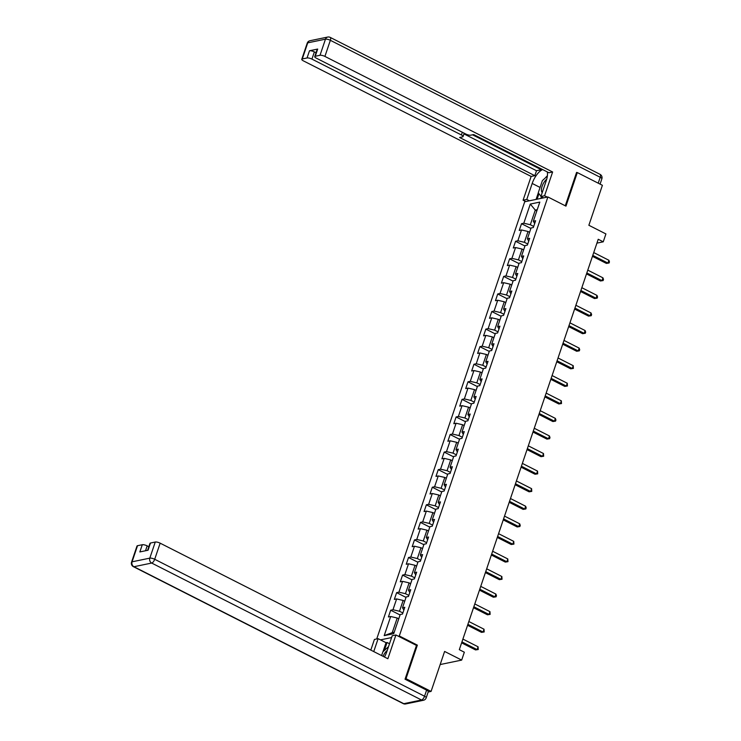 <?xml version="1.0" encoding="UTF-8"?>
<svg xmlns="http://www.w3.org/2000/svg" width="741" height="741" viewBox="0 0 741 741"><rect width="100%" height="100%" fill="white"/><g stroke="black" fill="none" stroke-linecap="round" stroke-linejoin="round"><path stroke-width="1.11" d="M405.151 678.867L406.003 678.691L417.359 645.133L399.306 635.963L547.895 196.958L524.711 201.765L376.724 638.955M406.003 678.691L431.077 691.418L428.159 692.029M547.895 196.958L565.957 206.128L577.313 172.57L576.47 172.736M577.313 172.57L602.396 185.296L588.863 225.273L605.916 233.934L603.248 241.816L598.228 239.269L459.318 649.662L464.338 652.21L461.671 660.092L444.609 651.441L431.077 691.418M399.306 635.963L398.269 636.176M391.6 637.566L380.476 639.872M530.278 204.071L523.804 223.217L521.516 223.689L519.228 230.451L521.516 229.969L517.857 240.788L515.569 241.26L513.281 248.013L515.569 247.54L511.911 258.35L509.623 258.831L507.335 265.584L509.623 265.111L505.964 275.921L503.676 276.393L501.388 283.155L503.676 282.682L500.018 293.492L497.73 293.964L495.442 300.726L497.73 300.253L494.071 311.063L491.783 311.535L489.495 318.297L491.783 317.815L488.124 328.634L485.837 329.106L483.549 335.858L485.837 335.386L482.178 346.195L479.89 346.677L477.602 353.429L479.89 352.957L476.231 363.766L473.944 364.239L471.656 371L473.944 370.528L470.276 381.337L467.997 381.81L465.709 388.571L467.997 388.099L464.329 398.908L462.041 399.38L459.763 406.142L462.051 405.66L458.383 416.479L456.095 416.951L453.816 423.704L456.095 423.231L452.436 434.041L450.148 434.522L447.86 441.275L450.148 440.802L446.49 451.612L444.202 452.084L441.914 458.846L444.202 458.373L440.543 469.183L438.255 469.655L435.967 476.417L438.255 475.944L434.596 486.754L432.309 487.226L430.021 493.988L432.309 493.506L428.65 504.325L426.362 504.797L424.074 511.549L426.362 511.077L422.703 521.896L420.416 522.368L418.128 529.12L420.416 528.648L416.757 539.457L414.469 539.939L412.181 546.691L414.469 546.219L410.81 557.028L408.523 557.501L406.235 564.262L408.523 563.79L404.864 574.599L402.576 575.072L400.288 581.833L402.576 581.352L398.917 592.17L396.63 592.643L394.342 599.395L396.63 598.923L392.971 609.741L390.683 610.213L388.395 616.966L390.683 616.493L384.199 635.639L393.73 633.666L400.214 614.521L402.502 614.048L404.79 607.287L402.502 607.759L406.161 596.95L408.448 596.477L410.736 589.716L408.448 590.197L412.107 579.379L414.395 578.906L416.683 572.154L414.395 572.626L418.054 561.808L420.342 561.335L422.629 554.583L420.342 555.055L424 544.246L426.288 543.764L428.576 537.012L426.288 537.484L429.947 526.675L432.235 526.203L434.522 519.441L432.235 519.913L435.893 509.104L438.181 508.632L440.469 501.87L438.181 502.352L441.84 491.533L444.128 491.061L446.415 484.308L444.128 484.781L447.786 473.962L450.074 473.49L452.362 466.737L450.074 467.21L453.733 456.4L456.021 455.919L458.309 449.166L456.021 449.639L459.679 438.829L461.967 438.357L464.255 431.595L461.967 432.068L465.626 421.259L467.914 420.786L470.202 414.024L467.914 414.506L471.572 403.688L473.86 403.215L476.148 396.463L473.86 396.935L477.519 386.117L479.807 385.644L482.095 378.892L479.807 379.364L483.465 368.555L485.753 368.073L488.041 361.321L485.753 361.793L489.412 350.984L491.7 350.512L493.988 343.75L491.7 344.222L495.358 333.413L497.646 332.941L499.934 326.179L497.646 326.651L501.305 315.842L503.593 315.37L505.881 308.608L503.593 309.09L507.252 298.271L509.539 297.799L511.827 291.046L509.539 291.519L513.198 280.709L515.486 280.228L517.774 273.475L515.486 273.948L519.145 263.138L521.432 262.666L523.72 255.904L521.432 256.377L525.091 245.567L527.379 245.095L529.667 238.333L527.379 238.806L531.038 227.996L533.325 227.524L535.613 220.762L533.325 221.244L539.809 202.098L530.278 204.071L535.28 210.092L530.324 224.736L533.696 226.44M402.863 612.964L399.492 611.251L403.15 600.442L404.706 601.229M403.845 610.056L402.502 607.759M392.971 609.741L399.492 611.251M396.63 598.923L403.15 600.442M408.81 595.394L405.438 593.689L409.097 582.871L410.653 583.667M409.792 592.485L408.448 590.197M398.917 592.17L405.438 593.689M402.576 581.352L409.097 582.871M414.756 577.832L411.385 576.118L415.043 565.3L416.599 566.096M415.738 574.914L414.395 572.626M404.864 574.599L411.385 576.118M408.523 563.79L415.043 565.3M420.703 560.261L417.331 558.547L420.99 547.738L422.546 548.525M421.694 557.352L420.342 555.055M410.81 557.028L417.331 558.547M414.469 546.219L420.99 547.738M426.649 542.69L423.278 540.976L426.936 530.167L428.493 530.954M427.64 539.781L426.288 537.484M416.757 539.457L423.278 540.976M420.416 528.648L426.936 530.167M432.596 525.119L429.224 523.405L432.883 512.596L434.439 513.383M433.587 522.21L432.235 519.913M422.703 521.896L429.224 523.405M426.362 511.077L432.883 512.596M438.542 507.548L435.171 505.834L438.829 495.025L440.386 495.822M439.533 504.64L438.181 502.352M428.65 504.325L435.171 505.834M432.309 493.506L438.829 495.025M444.489 489.977L441.117 488.273L444.776 477.454L446.332 478.251M445.48 487.069L444.128 484.781M434.596 486.754L441.117 488.273M438.255 475.944L444.776 477.454M450.435 472.415L447.064 470.702L450.723 459.892L452.279 460.68M451.426 469.507L450.074 467.21M440.543 469.183L447.064 470.702M444.202 458.373L450.723 459.892M456.382 454.844L453.01 453.131L456.669 442.321L458.225 443.109M457.373 451.936L456.021 449.639M446.49 451.612L453.01 453.131M450.148 440.802L456.669 442.321M462.328 437.273L458.957 435.56L462.616 424.75L464.181 425.538M463.32 434.365L461.967 432.068M452.436 434.041L458.957 435.56M456.095 423.231L462.616 424.75M468.275 419.702L464.903 417.989L468.562 407.18L470.127 407.976M469.266 416.794L467.914 414.506M458.383 416.479L464.903 417.989M462.051 405.66L468.562 407.18M474.221 402.131L470.85 400.427L474.509 389.609L476.074 390.405M475.213 399.223L473.86 396.935M464.329 398.908L470.85 400.427M467.997 388.099L474.509 389.609M480.177 384.57L476.796 382.856L480.455 372.047L482.02 372.834M481.159 381.652L479.807 379.364M470.276 381.337L476.796 382.856M473.944 370.528L480.455 372.047M486.124 366.999L482.743 365.285L486.402 354.476L487.967 355.263M487.106 364.09L485.753 361.793M476.231 363.766L482.743 365.285M479.89 352.957L486.402 354.476M492.07 349.428L488.69 347.714L492.357 336.905L493.914 337.692M493.052 346.519L491.7 344.222M482.178 346.195L488.69 347.714M485.837 335.386L492.357 336.905M498.017 331.857L494.636 330.143L498.304 319.334L499.86 320.121M498.999 328.948L497.646 326.651M488.124 328.634L494.636 330.143M491.783 317.815L498.304 319.334M503.963 314.286L500.583 312.582L504.25 301.763L505.807 302.56M504.945 311.377L503.593 309.09M494.071 311.063L500.583 312.582M497.73 300.253L504.25 301.763M509.91 296.724L506.538 295.011L510.197 284.201L511.753 284.989M510.892 293.806L509.539 291.519M500.018 293.492L506.538 295.011M503.676 282.682L510.197 284.201M515.856 279.153L512.485 277.44L516.144 266.63L517.7 267.418M516.838 276.245L515.486 273.948M505.964 275.921L512.485 277.44M509.623 265.111L516.144 266.63M521.803 261.582L518.431 259.869L522.09 249.059L523.646 249.847M522.785 258.674L521.432 256.377M511.911 258.35L518.431 259.869M515.569 247.54L522.09 249.059M527.749 244.011L524.378 242.298L528.037 231.488L529.593 232.276M528.731 241.103L527.379 238.806M517.857 240.788L524.378 242.298M521.516 229.969L528.037 231.488M536.836 210.879L535.28 210.092L537.244 209.684M534.678 223.532L533.325 221.244M523.804 223.217L530.324 224.736M440.173 664.547L461.671 660.092M596.922 243.122L603.248 241.816M398.76 618.8L397.204 618.013L392.248 632.657L394.212 632.249M384.199 635.639L392.248 632.657M390.683 616.493L397.204 618.013M521.516 223.689L530.889 228.45M515.569 241.26L524.943 246.012M509.623 258.831L518.996 263.583M503.676 276.393L513.05 281.154M497.73 293.964L507.103 298.725M491.783 311.535L501.157 316.296M485.837 329.106L495.21 333.867M479.89 346.677L489.264 351.429M473.944 364.239L483.317 368.999M467.997 381.81L477.371 386.57M462.041 399.38L471.424 404.141M456.095 416.951L465.478 421.712M450.148 434.522L459.531 439.274M444.202 452.084L453.585 456.845M438.255 469.655L447.629 474.416M432.309 487.226L441.682 491.987M426.362 504.797L435.736 509.558M420.416 522.368L429.789 527.12M414.469 539.939L423.843 544.691M408.523 557.501L417.896 562.262M402.576 575.072L411.95 579.832M396.63 592.643L406.003 597.403M390.683 610.213L400.057 614.965M417.359 645.133L416.331 645.346M592.448 256.34L606.379 263.407L607.953 263.083L592.772 255.386M608.898 260.267L609.454 261.879L609.065 262.999L607.953 263.083L608.898 260.267L593.726 252.57M609.065 262.999L606.379 263.407M546.71 179.211A8.077 3.436 -63.1 0 0 543.875 182.573A8.077 3.436 -63.1 0 0 542.236 192.521M540.967 196.272L538.253 192.799L542.366 180.637L547.377 176.025M542.44 197.31L542.051 197.662L541.347 196.754M542.773 198.023L542.051 197.662M387.256 650.385A8.077 3.436 -63.1 0 0 384.384 653.784A8.077 3.436 -63.1 0 0 383.078 656.313M381.606 655.572L382.865 651.848L388.525 646.634M529.435 200.792L526.786 199.44L523.081 200.209L531.13 176.441L303.412 60.873A3.733 1.084 -161.3 0 1 301.763 59.289A3.733 1.084 -161.3 0 1 302.282 58.956L307.043 57.965L309.488 50.758A3.733 1.084 18.7 0 1 314.369 51.898L316.036 52.741M526.786 199.44L532.195 183.453A13.977 5.937 -63.1 0 1 542.671 169.578M547.238 197.097L544.579 195.754L540.884 196.522L546.302 180.526A13.977 5.937 -63.1 0 0 547.238 171.903M544.579 195.754L552.629 171.986L548.933 172.755L473.694 134.575L470.748 135.177A3.733 1.084 -161.3 0 1 465.857 134.047L316.379 58.187A3.733 1.084 -161.3 0 1 314.73 56.594L317.176 49.388A3.733 1.084 18.7 0 1 317.694 49.054L309.488 50.758M541.569 169.022L541.328 169.726L536.503 170.726L534.826 175.682L531.13 176.441M525.74 201.552L523.081 200.209M543.542 197.866L540.884 196.522M552.629 171.986L324.91 56.418A3.733 1.084 -161.3 0 0 320.019 55.279L315.258 56.27A3.733 1.084 -161.3 0 0 314.73 56.594M314.369 51.898L311.933 59.104L461.402 134.964A3.733 1.084 -161.3 0 1 463.06 136.548A3.733 1.084 -161.3 0 1 462.532 136.881L459.587 137.493L534.826 175.682M311.933 59.104A3.733 1.084 -161.3 0 0 307.043 57.965M577.026 172.625L576.581 172.403L565.281 205.785M472.536 134.806L541.328 169.726M463.949 133.899L536.503 170.726M536.076 199.412L538.299 192.855M547.414 175.719A13.977 5.937 -63.1 0 0 545.469 177.775M538.948 193.688L537.086 199.209M541.412 196.837L540.874 198.421M384.449 657.008A13.977 5.937 -63.1 0 0 386.802 651.737L392.211 635.75L395.916 634.981L387.867 658.749L160.149 543.172L154.702 559.279L424.547 696.234L426.612 690.149L405.04 679.21L416.479 645.42L395.916 634.981M373.742 651.58L378.114 638.668L374.418 639.437L370.806 650.089M389.507 643.734L387.043 642.484L386.033 642.697L378.114 638.668M148.839 546.71L147.172 545.858L145.523 550.758M137.52 545.709L132.074 561.817A3.733 1.084 -161.3 0 0 131.546 562.15L137.002 546.043A3.733 1.084 18.7 0 1 137.52 545.709L142.291 544.728A3.733 1.084 18.7 0 1 147.172 545.858M147.616 550.322L149.978 543.357A3.733 1.084 18.7 0 1 150.497 543.023L155.258 542.032A3.733 1.084 18.7 0 1 160.149 543.172M142.291 544.728L139.845 551.934L148.061 550.23L150.497 543.023M426.612 690.149A3.733 1.084 18.7 0 1 428.261 691.733L426.205 697.818A3.733 1.084 -161.3 0 0 424.547 696.234A3.733 1.584 116.9 0 1 421.527 700.004L151.673 563.049L133.936 566.726L403.789 703.681L421.527 700.004A3.733 3.196 -101.7 0 0 423.426 700.273A3.733 3.733 0 0 0 426.205 697.818M382.967 651.756L386.033 642.697M387.043 642.484L384.32 650.515M586.502 273.911L600.432 280.978L602.007 280.654L586.826 272.957M602.952 277.838L603.507 279.44L603.118 280.57L602.007 280.654L602.952 277.838L587.78 270.141M603.118 280.57L600.432 280.978M580.555 291.482L594.486 298.549L596.051 298.225L580.879 290.528M597.005 295.409L597.561 297.011L597.172 298.141L596.051 298.225L597.005 295.409L581.833 287.712M597.172 298.141L594.486 298.549M574.608 309.053L588.539 316.12L590.105 315.796L574.933 308.089M591.059 312.98L591.614 314.582L591.225 315.712L590.105 315.796L591.059 312.98L575.887 305.273M591.225 315.712L588.539 316.12M568.662 326.614L582.593 333.691L584.158 333.367L568.986 325.66M585.112 330.551L585.659 332.153L585.279 333.274L584.158 333.367L585.112 330.551L569.94 322.844M585.279 333.274L582.593 333.691M562.715 344.185L576.646 351.253L578.212 350.928L563.04 343.231M579.166 348.113L579.712 349.724L579.332 350.845L578.212 350.928L579.166 348.113L563.994 340.415M579.332 350.845L576.646 351.253M556.769 361.756L570.7 368.823L572.265 368.499L557.093 360.802M573.219 365.684L573.386 368.416L572.265 368.499L573.219 365.684L558.047 357.986M573.386 368.416L570.7 368.823M550.822 379.327L564.753 386.394L566.319 386.07L551.147 378.373M567.273 383.254L567.439 385.987L566.319 386.07L567.273 383.254L552.101 375.557M567.439 385.987L564.753 386.394M544.876 396.898L558.807 403.965L560.372 403.641L545.2 395.935M561.326 400.825L561.493 403.558L560.372 403.641L561.326 400.825L546.154 393.119M561.493 403.558L558.807 403.965M538.929 414.46L552.86 421.536L554.425 421.212L539.253 413.506M555.38 418.396L555.926 419.999L555.546 421.12L554.425 421.212L555.38 418.396L540.208 410.69M555.546 421.12L552.86 421.536M532.983 432.031L546.914 439.098L548.479 438.774L533.307 431.077M549.433 435.958L549.979 437.57L549.6 438.691L548.479 438.774L549.433 435.958L534.261 428.261M549.6 438.691L546.914 439.098M527.036 449.602L540.967 456.669L542.532 456.345L527.36 448.648M543.486 453.529L543.653 456.261L542.532 456.345L543.486 453.529L528.314 445.832M543.653 456.261L540.967 456.669M521.09 467.173L535.021 474.24L536.586 473.916L521.414 466.219M537.54 471.1L537.707 473.832L536.586 473.916L537.54 471.1L522.368 463.403M537.707 473.832L535.021 474.24M515.143 484.744L529.074 491.811L530.639 491.487L515.467 483.78M531.593 488.671L531.76 491.403L530.639 491.487L531.593 488.671L516.421 480.965M531.76 491.403L529.074 491.811M509.197 502.305L523.127 509.382L524.693 509.058L509.521 501.351M525.647 506.242L526.193 507.844L525.814 508.965L524.693 509.058L525.647 506.242L510.475 498.536M525.814 508.965L523.127 509.382M503.25 519.876L517.181 526.953L518.746 526.619L503.574 518.922M519.7 523.804L520.247 525.415L519.867 526.536L518.746 526.619L519.7 523.804L504.528 516.107M519.867 526.536L517.181 526.953M497.304 537.447L511.234 544.515L512.8 544.19L497.628 536.493M513.754 541.375L513.921 544.107L512.8 544.19L513.754 541.375L498.582 533.677M513.921 544.107L511.234 544.515M491.357 555.018L505.288 562.086L506.853 561.761L491.681 554.064M507.807 558.946L507.974 561.678L506.853 561.761L507.807 558.946L492.635 551.248M507.974 561.678L505.288 562.086M485.411 572.589L499.341 579.657L500.907 579.332L485.735 571.626M501.861 576.517L502.028 579.249L500.907 579.332L501.861 576.517L486.689 568.81M502.028 579.249L499.341 579.657M479.464 590.151L493.395 597.227L494.96 596.903L479.788 589.197M495.914 594.087L496.461 595.69L496.081 596.811L494.96 596.903L495.914 594.087L480.742 586.381M496.081 596.811L493.395 597.227M473.518 607.722L487.448 614.798L489.014 614.465L473.842 606.768M489.968 611.658L490.134 614.382L489.014 614.465L489.968 611.658L474.796 603.952M490.134 614.382L487.448 614.798M467.571 625.293L481.502 632.36L483.067 632.036L467.895 624.339M484.021 629.22L484.188 631.953L483.067 632.036L484.021 629.22L468.849 621.523M484.188 631.953L481.502 632.36M461.624 642.864L475.555 649.931L477.121 649.607L461.949 641.91M478.075 646.791L478.241 649.524L477.121 649.607L478.075 646.791L462.903 639.094M478.241 649.524L475.555 649.931M317.694 49.054L315.258 56.27M320.019 55.279L325.466 39.171L307.728 42.848L302.282 58.956M598.209 183.175L600.21 177.266L330.356 40.31L324.91 56.418M461.402 134.964L462.328 132.25M540.059 187.445L532.195 183.453M325.466 39.171A3.733 1.084 18.7 0 1 330.356 40.31A3.733 1.584 116.9 0 0 330.162 37.374A3.733 3.733 0 0 0 327.726 37.05A3.733 3.196 78.3 0 0 325.466 39.171M307.728 42.848A3.733 3.196 -101.7 0 1 309.988 40.727A3.733 3.733 0 0 0 307.209 43.182A3.733 1.084 18.7 0 1 307.728 42.848M330.162 37.374L600.015 174.33A3.733 1.584 116.9 0 1 600.21 177.266A3.733 1.084 18.7 0 1 601.859 178.85L600.08 184.12M131.546 562.15A3.733 3.733 0 0 0 133.389 566.67A3.733 1.584 116.9 0 0 133.936 566.726A3.733 3.196 -101.7 0 1 132.074 561.817L149.812 558.14L155.258 542.032M149.812 558.14A3.733 3.196 78.3 0 0 151.673 563.049A3.733 1.584 116.9 0 0 154.702 559.279A3.733 1.084 -161.3 0 0 149.812 558.14M405.688 703.95A3.733 3.196 78.3 0 1 403.789 703.681A3.733 1.584 116.9 0 1 403.243 703.626A3.733 3.733 0 0 0 405.688 703.95L423.426 700.273M327.726 37.05L309.988 40.727M307.209 43.182L301.763 59.289M601.859 178.85A3.733 3.733 0 0 0 600.015 174.33M463.06 136.548L464.19 133.195M133.389 566.67L403.243 703.626"/></g></svg>
